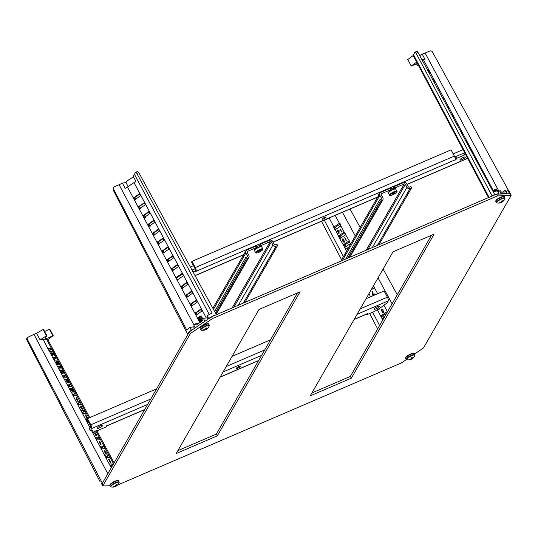 <?xml version="1.0" encoding="UTF-8"?>
<svg xmlns="http://www.w3.org/2000/svg" width="538" height="538" viewBox="0 0 538 538"><rect width="100%" height="100%" fill="white"/><g stroke="black" fill="none" stroke-linecap="round" stroke-linejoin="round"><path stroke-width="0.81" d="M117.553 485.074L401.435 362.915L406.432 359.525M414.455 354.078L423.48 347.951L511.1 195.523L497.415 195.933L212.436 318.57L190.385 333.533L102.765 485.962L110.108 485.74M310.204 395.874L351.301 378.187L434.112 234.131L393.016 251.811L310.204 395.874M300.103 291.798L217.298 435.854L176.202 453.541L259.013 309.478L300.103 291.798M511.1 195.523L510.152 193.747L496.466 194.164L211.488 316.801L189.437 331.764L101.823 484.193L102.765 485.962M431.496 235.254L350.352 376.418L311.872 392.975M177.87 450.642L216.35 434.085L297.494 292.921M497.415 195.933L496.466 194.164M212.436 318.57L211.488 316.801M190.385 333.533L189.437 331.764M350.352 376.418L351.301 378.187M216.35 434.085L217.298 435.854M260.177 250.426L258.327 251.448M260.331 250.795L260.836 250.849L259.834 251.246L259.619 250.836M259.081 251.132L259.296 251.535L259.834 251.246M259.296 251.535L258.946 251.206M258.401 251.421L258.24 252.208L259.168 251.629M339.095 230.311L339.041 233.768L337.756 231.589L337.447 231.804L337.232 230.6L337.817 231.179L339.095 230.311L338.906 233.741M337.81 231.683L337.447 231.804M337.434 230.466L337.945 231.091M338.671 235.859A0.518 0.457 -91.7 0 0 338.597 235.92L338.523 236.565L339.989 238.569A0.518 0.457 -91.7 0 0 340.09 238.516L345.551 234.81A0.518 0.457 -91.7 0 0 345.638 234.736L344.757 232.335L344.212 232.107A0.518 0.457 -91.7 0 0 344.125 232.154L338.671 235.859L340.245 236.047L340.991 237.904M340.816 225.947A0.518 0.457 -91.7 0 0 340.85 225.92L340.029 223.465L339.417 223.277A0.518 0.457 -91.7 0 0 339.397 223.29L333.937 226.996A0.518 0.457 -91.7 0 0 333.916 227.009L333.789 227.702L334.737 229.47L335.322 229.672A0.518 0.457 -91.7 0 0 335.356 229.652L340.816 225.947M339.989 228.731L341.475 231.515L342.047 231.192L341.415 231.925L339.989 228.731L341.603 231.427M372.511 291.166L372.969 294.743L374.246 293.876L374.569 294.151L372.767 295.248L372.511 291.166L372.908 291.125L373.13 294.629M387.333 312.08A0.518 0.457 -91.7 0 0 386.721 311.926L381.267 315.631A0.518 0.457 -91.7 0 0 381.112 316.337L382.061 318.113A0.518 0.457 -91.7 0 0 382.686 318.288L384.455 317.09M377.952 309.424L383.412 305.725M371.112 289.915L373.944 287.998A0.518 0.457 -91.7 0 0 374.098 287.285L373.385 285.96M382.041 311.515L382.531 311.334L381.16 310.91L381.523 309.209L382.774 309.491L381.65 309.491L381.368 310.782L382.431 311.031L383.076 310.439L383.628 312.181L382.37 312.908L383.15 312.006L382.841 311.031L381.967 311.502M381.906 309.061L381.523 309.209M381.65 309.182L382.955 309.491L381.812 309.511L381.536 310.769L382.558 311.004M340.278 223.949L335.517 227.184L336.257 229.04M345.013 232.813L340.245 236.047M349.747 241.676L344.979 244.911L345.719 246.774M386.688 313.21L382.841 315.819L383.587 317.682M347.804 248.092L346.533 248.832L348.355 247.285L348.147 248.421M350.278 243.674A0.518 0.457 -91.7 0 0 350.413 243.539L349.014 240.95A0.518 0.457 -91.7 0 0 348.859 241.017L343.405 244.723A0.518 0.457 -91.7 0 0 343.284 244.837L344.65 247.446A0.518 0.457 -91.7 0 0 344.824 247.379L350.278 243.674M343.379 239.134L342.834 239.275L342.491 240.405L343.681 240.486L343.419 241.791L344.226 241.905M344.629 240.916L344.246 242.201L343.049 241.945L343.049 241.071L342.134 240.587L342.531 238.98L343.883 239.249L342.672 239.255L342.323 240.419L343.526 240.526L343.251 241.811L344.098 241.932L344.791 240.876L344.401 242.221L343.177 241.952M343.15 241.098L342.713 241.037L343.15 241.098M342.975 238.805L342.531 238.98M342.666 238.953L343.681 239.39M344.724 237.601L346.21 240.385L346.788 240.062L346.156 240.795L344.724 237.601L346.344 240.298M321.502 221.279L341.603 259.8M369.66 313.54L377.669 328.893M349.996 209.02L360.184 227.48M383.11 269.047L397.293 294.757M335.793 229.356L334.737 229.47L335.322 229.672L338.597 235.92M340.029 223.465L339.417 223.277L335.147 215.408M340.85 225.92L344.212 232.107L344.757 232.335M345.638 234.736L349.492 241.199M343.284 244.837L339.471 238.334L340.527 238.22M327.312 218.784L325.947 219.975L324.925 219.807M382.921 310.5L383.628 312.181M383.453 312.174L382.37 312.908M382.706 309.659L381.812 309.511M374.394 294.145L372.767 295.248M348.173 247.346L347.898 248.852M347.555 249.45L347.83 247.951L346.533 248.832M346.62 240.109L346.795 240.486M346.627 240.479L346.156 240.795M344.098 241.932L343.419 241.791M343.042 240.748L343.681 240.486M343.049 241.071L342.578 241.017M341.879 231.239L342.06 231.616M341.886 231.602L341.415 231.925M338.832 230.863L337.965 231.454L338.732 232.9L338.832 230.863M338.826 230.99L338.14 231.454L338.752 232.598M46.45 335.806L46.9 335.793L43.423 329.276L36.537 333.345L40.074 339.895L46.45 335.806L42.973 329.29M46.9 335.793L45.031 338.2L45.844 338.469C47.62 338.281 49.926 337.333 52.771 335.611L49.294 329.101L49.745 329.088L53.222 335.598L47.821 339.66M53.054 355.948L51.298 353.674L51.749 353.533L51.366 352.814L51.877 353.527L52.67 353.506L53.054 355.948L51.554 353.54M51.453 353.594L51.366 352.814M54.634 360.151L54.251 359.424L56.705 357.837L56.234 357.4L52.805 357.508L52.838 357.952L49.509 351.294L52.946 351.193L51.971 348.974L51.513 348.537L48.104 348.637L49.509 351.294M54.661 355.995L52.69 352.901L53.08 352.767L54.815 355.537L54.661 355.995M72.341 391.449L70.686 389.989L70.303 388.369L70.646 388.207L72.058 389.801L72.368 391.422L70.935 389.835L70.404 388.342M71.783 392.955L73.202 395.612L76.631 395.497L75.165 392.854L71.688 393.029M71.857 386.647L70.646 384.085L66.988 384.112L68.239 386.634L71.857 386.647M73.612 391.482L71.641 388.389L72.025 388.248L73.767 391.025L73.612 391.482M76.504 399.519L76.241 397.064L76.618 398.49L77.788 399.33L77.539 400.46L76.504 399.519L76.241 397.064M76.51 401.819L77.936 404.475L81.366 404.361L79.9 401.718L76.416 401.893M82.321 408.517L82.253 409.331L81.339 408.537L80.249 406.419L80.767 405.934L82.543 408.362L82.475 409.149L81.588 408.382L80.713 406.91L80.767 405.934M87.418 418.107L86.376 418.14L85.569 414.933L85.993 414.912L86.692 417.676L87.486 417.656L87.418 418.107M90.135 425.081L89.806 424.469M105.778 453.366L106.262 452.74L105.952 453.682L104.164 451.443L104.459 450.286L105.468 451.14L104.379 450.743L105.549 452.189L105.179 452.888M106.026 452.875L105.952 453.682L106.302 453.46L105.024 452.895M110.478 462.236L110.868 461.369L110.64 462.559L109.631 461.651L109.362 459.687L108.575 459.708L108.663 459.257L109.772 459.223L109.994 461.463L110.808 462.081M113.404 464.038L109.584 463.884L110.586 466.09L111.991 466.5M106.329 457.663L109.765 457.549L109.725 457.105L108.299 454.899L104.91 455L106.329 457.663M101.595 448.8L105.031 448.685L104.991 448.241L103.565 446.036L100.176 446.136L101.595 448.8M96.867 439.936L100.297 439.822L100.256 439.378L98.831 437.172L95.448 437.273L96.867 439.936M92.132 431.066L95.522 430.965M87.156 419.512L85.919 419.566L86.921 421.772L88.582 422.169M82.664 413.339L86.053 413.238L86.06 412.787L84.634 410.581L81.245 410.682L82.664 413.339M100.828 444.825L99.315 442.364L99.765 442.223L99.389 441.51L99.893 442.223L100.687 442.196L101.07 444.644L99.57 442.229M99.469 442.283L99.389 441.51M95.952 433.359L95.145 432.814L95.139 433.641L96.215 434.179L96.847 435.672L95.939 435.881L95.771 435.558L96.605 435.403L96.235 434.529L95.831 434.791L94.755 433.789L94.883 432.579L95.952 433.359L95.596 433.547L95.031 432.855M96.289 435.417L95.999 434.724M49.9 351.28L48.783 350.366M54.251 359.424L53.524 359.229M59.368 369.014L58.259 368.093M64.103 377.878L62.993 376.956M68.83 386.741L67.727 385.827M73.565 395.605L72.462 394.69M78.299 404.468L77.19 403.554M83.034 413.332L81.924 412.417M87.768 422.195L86.658 421.281M97.23 439.923L96.127 439.008M101.964 448.786L100.855 447.872M106.699 457.65L105.589 456.735M111.427 466.513L110.324 465.599M40.074 339.895L43.127 339.243L46.463 339.142L47.774 339.579L89.765 417.609M49.288 350.352L51.5 348.537L46.463 339.142M67.573 382.646L65.602 379.559L65.986 379.418L67.727 382.195L67.573 382.646M68.871 382.612L66.9 379.519L67.29 379.377L69.025 382.155L68.871 382.612M67.122 377.784L65.851 375.181L62.226 375.289L63.565 377.817L67.122 377.784M62.455 373.547L62.852 372.679L62.616 373.863L61.614 372.955L61.345 370.991L60.559 371.018L60.646 370.561L61.756 370.527L61.978 372.773L62.791 373.392M64.136 373.735L62.166 370.648L62.549 370.507L64.291 373.285L64.136 373.735M62.388 368.92L61.07 366.284L57.512 366.391L58.891 368.987L62.388 368.92M57.761 364.677L58.238 364.044L57.929 364.993L56.14 362.746L56.436 361.597L57.452 362.444L56.362 362.047L57.532 363.493L57.156 364.199M58.01 364.179L57.929 364.993L58.279 364.764L57.008 364.199M59.402 364.865L57.431 361.771L57.815 361.637L59.557 364.414L59.402 364.865M52.838 357.952L54.271 360.157L57.707 360.043L56.705 357.837M107.815 473.756L33.948 334.333L27.357 337.548L26.9 340.103L100.061 481.665A8.204 1.883 151.9 0 1 100.075 481.127M26.9 340.103A2.065 1.89 -150.1 0 1 26.907 338.328L27.357 337.548M27.351 339.323L102.059 482.647L102.926 482.263M101.44 483.756L102.059 482.647M33.948 334.333L36.537 333.345M44.56 331.408A6.348 1.459 151.9 0 0 49.294 329.101M101.46 483.743L102.489 484.698M43.127 339.243L48.104 349.095M56.288 357.407L52.919 350.749L52.199 351.213M52.771 335.611L53.222 335.598M110.72 462.102L110.741 461.375M110.781 462.512L109.88 461.49L109.617 459.506L108.575 459.708M106.026 453.231L106.134 452.74L106.026 453.231L105.401 452.734L105.549 452.189L105.401 452.734M105.468 451.14L104.601 450.562L104.52 451.254M105.273 452.734L104.164 451.443M104.406 451.281L104.459 450.286M100.579 442.478L100.041 442.492L100.814 443.937L100.579 442.478L100.135 442.666M100.424 443.211L100.337 442.66M96.847 435.672L95.939 435.881M96.235 434.529L94.755 433.789M95.004 433.635L95.011 432.545M87.627 417.925L86.376 418.14M86.618 417.959L85.824 414.805M82.334 408.873L81.776 407.838L81.722 408.389L82.334 408.873L82.415 408.362L81.776 407.838L81.722 408.389M81.628 407.562L81.695 406.842L80.908 406.203L80.835 406.903L81.729 407.535M81.379 407.696L80.908 406.203L80.835 406.903M82.092 409.008L82.166 408.517M77.674 400.413L76.752 399.357M77.62 400.003L77.674 399.351L76.921 398.725L76.887 399.378L77.62 400.003L77.674 399.351L76.921 398.725L76.887 399.378M77.378 400.137L77.425 399.512M73.827 391.301L73.296 391.489M73.531 391.308L71.897 388.254M72.213 391.153L71.931 389.801L70.787 388.483L71.063 389.828L72.287 391.133M71.971 391.287L71.688 389.963L70.787 388.483L70.707 389.041M69.086 382.431L68.561 382.619M68.797 382.437L67.163 379.384M67.781 382.464L67.257 382.659M67.492 382.478L65.858 379.418M64.352 373.554L63.82 373.749M64.056 373.567L62.428 370.507M62.704 373.412L62.724 372.686M62.764 373.816L61.863 372.8L61.594 370.81L60.559 371.018M59.61 364.683L59.086 364.878M59.321 364.697L57.687 361.637M58.003 364.542L58.111 364.051L58.003 364.542L57.378 364.038L57.532 363.493L57.378 364.038M57.452 362.444L56.584 361.866L56.503 362.558M57.25 364.044L56.14 362.746M56.389 362.592L56.436 361.597M54.876 355.813L54.351 356.008M54.587 355.82L52.953 352.767M52.563 353.782L52.018 353.796L52.791 355.241L52.563 353.782L52.112 353.97M52.401 354.515L52.314 353.964M418.503 65.535L417.549 65.858L416.432 63.766M417.549 65.858L418.342 65.226M427.818 70.579L429.109 70.754L430.077 72.731L429.001 72.771M432.599 79.436L433.836 79.617L434.812 81.594L433.783 81.635M437.381 88.299L438.571 88.481L439.546 90.458L438.564 90.492M442.162 97.163L443.305 97.344L444.28 99.322L443.346 99.355M446.944 106.026L448.04 106.208L449.008 108.185L448.127 108.219M451.725 114.89L452.774 115.071L453.742 117.049L452.909 117.082M456.506 123.753L457.502 123.935L458.477 125.912L457.69 125.946M461.288 132.61L462.236 132.799L463.211 134.776L462.472 134.809M466.069 141.474L466.971 141.662L467.919 143.438L467.253 143.666M470.851 150.337L471.88 150.855M475.632 159.201L476.433 159.389L477.381 161.165L476.816 161.393M480.414 168.064L481.167 168.253L482.115 170.028L481.597 170.257M485.195 176.921L485.901 177.116L486.85 178.892L486.379 179.12M489.977 185.785L490.636 185.98L491.577 187.755L491.16 187.977M472.095 150.848L423.406 59.664L421.953 59.711M416.688 51.433A2.065 0.693 66.7 0 1 416.815 51.312A2.065 0.693 66.7 0 1 418.039 52.455L494.745 194.642L498.76 193.566L498.154 194.11M419.741 55.609L422.169 54.076A8.258 1.896 151.9 0 0 425.134 53.027L429.741 51.043A2.065 1.89 29.9 0 1 432.465 52.025L508.598 190.654M508.027 190.613L510.501 194.164L509.069 190.943A8.204 1.883 151.9 0 0 508.027 190.613L509.331 193.25L508.437 193.801M418.039 52.455L416.116 53.289L492.062 195.771L494.752 194.635M416.116 53.289L414.771 52.26L416.815 51.312M417.414 63.471L411.227 66.046L407.75 59.536L413.211 55.515L414.771 52.26M491.826 196.162L492.062 195.771M506.379 193.862L507.139 193.31L501.107 193.498L500.205 194.05M494.214 191.676L496.897 188.979L494.563 190.277L493.359 191.999A8.204 1.883 151.9 0 1 497.3 190.936L498.914 193.559M507.139 193.31L505.659 190.681L504.691 190.714L505.424 192.026L501.362 192.147L500.636 190.835L499.668 190.862L501.107 193.498M499.668 190.862L497.993 191.918M507.892 190.613L506.218 191.669M502.573 192.113L504.691 190.714M411.227 66.046L416.694 62.105L413.211 55.515M416.694 62.105L488.484 197.601M423.406 59.664A8.258 1.896 151.9 0 0 425.013 59.395L422.169 54.076M133.572 177.002A7.895 1.816 151.9 0 0 129.275 179.443A7.895 1.816 151.9 0 0 126.006 182.564L122.388 183.081A8.258 1.896 151.9 0 1 119.086 184.722L114.48 186.706A2.065 1.89 29.9 0 0 113.626 189.228L186.821 330.204A8.204 1.883 151.9 0 1 189.921 327.501L191.313 330.164L188.186 332.867M128.138 186.558L126.006 182.564M194.554 326.519A1.601 0.37 -28.1 0 1 193.566 326.862L190.136 327.353L191.313 330.164M138.468 206.72L144.298 202.765L145.173 204.877L139.712 208.576L138.468 206.72L139.712 206.814L139.799 206.168A0.518 0.457 88.3 0 1 139.873 206.108L144.433 203.014M157.399 242.174L163.001 238.105L164.103 240.331L158.643 244.037L157.399 242.174L158.582 241.945A0.518 0.457 88.3 0 1 158.804 241.562L163.364 238.469M162.133 251.038L167.735 246.969L168.838 249.195L163.377 252.9L162.133 251.038L163.323 250.977A0.518 0.457 88.3 0 1 163.532 250.426L168.091 247.332M197.204 314.474L196.511 313.183A0.518 0.457 88.3 0 1 196.666 312.477L201.225 309.377M192.469 305.611L191.777 304.32A0.518 0.457 88.3 0 1 191.931 303.614L196.491 300.513M187.735 296.747L187.049 295.456A0.518 0.457 88.3 0 1 187.197 294.75L191.757 291.65M183.001 287.884L182.315 286.593A0.518 0.457 88.3 0 1 182.469 285.88L187.029 282.786M177.52 277.359A0.518 0.457 88.3 0 1 177.735 277.016L182.295 273.923M173.539 270.157L172.846 268.865A0.518 0.457 88.3 0 1 173.001 268.153L177.56 265.059M168.804 261.293L168.112 260.002A0.518 0.457 88.3 0 1 168.266 259.289L172.826 256.196M140.512 195.677L134.984 199.712L133.74 197.856L139.335 193.788L140.512 195.677M149.974 213.404L144.446 217.439L143.202 215.583L148.804 211.515L149.974 213.404M154.709 222.268L149.181 226.303L147.937 224.447L153.538 220.378L154.709 222.268M159.443 231.132L153.915 235.173L152.671 233.31L158.266 229.242L159.443 231.132M173.639 257.722L168.112 261.764L166.867 259.901L172.469 255.832L173.639 257.722M178.374 266.586L172.846 270.627L171.602 268.765L177.197 264.696L178.374 266.586M176.545 278.025L176.403 277.299L181.864 273.593L182.369 274.071M187.843 284.313L182.308 288.355L181.064 286.498L186.666 282.423L187.843 284.313M192.57 293.176L187.042 297.218L185.798 295.362L191.4 291.287L192.57 293.176M197.305 302.04L191.777 306.082L190.533 304.226L196.128 300.15L197.305 302.04M202.039 310.903L196.511 314.945L195.267 313.089L200.862 309.02L202.039 310.903M206.276 317.945L133.996 182.584L127.472 187.016L197.728 318.597M135.926 199.726L134.977 197.95L135.119 197.258A0.518 0.457 88.3 0 1 135.139 197.244L139.698 194.151M152.671 233.31L153.915 233.405L153.875 232.974A0.518 0.457 88.3 0 1 154.07 232.698L158.629 229.605M147.937 224.447L149.181 224.541L149.174 224.023A0.518 0.457 88.3 0 1 149.335 223.835L153.895 220.741M143.202 215.583L144.446 215.677L144.48 215.092A0.518 0.457 88.3 0 1 144.601 214.971L149.161 211.878M136.867 173.451A2.065 0.693 -113.3 0 0 135.643 172.308L137.56 171.481L138.791 172.624L136.867 173.451L212.147 313.015A8.204 1.883 151.9 0 0 207.204 315.772L208.347 318.604L208.757 318.651M135.643 172.308A2.065 0.693 -113.3 0 0 135.515 172.429L134.433 174.305L209.282 314.481M207.204 315.772L208.603 318.429L213.573 315.638L216.02 314.851M138.791 172.624L216.249 314.461M113.626 189.228L113.175 190.015L187.527 333.95L188.166 332.874M113.175 190.015L113.632 187.453M188.401 333.567L187.527 333.95M133.996 182.584A8.258 1.896 151.9 0 0 135.818 181.212L132.98 175.892A8.258 1.896 151.9 0 0 134.433 174.305M205.449 320.897L195.502 327.649M192.194 329.888L191.568 329.989M207.803 317.528A1.601 0.37 -28.1 0 1 206.821 317.871L203.391 318.361L201.831 319.417L202.53 320.749L195.993 325.187L195.294 323.856L193.741 324.912L195.099 327.595M203.391 318.361L204.823 320.998M195.294 323.856L198.273 323.641M139.712 206.814L140.66 208.589M144.446 215.677L145.394 217.453M149.181 224.541L150.129 226.316M153.915 233.405L154.863 235.18M158.649 242.268L159.598 244.044M163.384 251.138L164.325 252.907M127.472 187.016A8.258 1.896 151.9 0 1 125.226 188.401L122.388 183.081M209.168 326.048A4.681 1.076 151.9 0 0 209.235 325.907A4.681 1.076 151.9 0 0 206.067 326.142A4.681 1.076 151.9 0 0 201.064 329.532A4.681 1.076 151.9 0 0 201.266 330.171L200.661 329.747A4.855 1.116 -28.1 0 1 200.748 329.269A4.855 1.116 -28.1 0 1 205.173 326.095A4.855 1.116 -28.1 0 1 209.221 325.174L208.663 324.132A4.855 1.116 151.9 0 0 204.615 325.046A4.855 1.116 151.9 0 0 200.183 328.22A4.855 1.116 151.9 0 0 200.102 328.698L200.183 327.77C200.452 327.037 202.12 325.9 205.18 324.36C207.634 323.486 208.791 323.412 208.663 324.132M205.18 329.855A6.745 6.274 41.2 0 0 205.267 329.821A6.745 6.274 41.2 0 0 205.65 329.633A6.954 2.757 -112.2 0 0 206 329.518A6.954 2.757 -112.2 0 0 206.236 329.357L205.792 328.53M205.099 329.451L205.267 329.767A6.954 1.896 65.7 0 1 205.018 329.949A6.981 6.981 0 0 1 201.266 330.171M206.222 328.133L206.565 328.779A6.954 1.896 -114.3 0 0 206.626 327.945A6.745 5.999 -159.2 0 1 206.236 328.133A6.745 5.999 -159.2 0 1 205.832 328.288A6.954 2.757 67.8 0 1 205.59 329.195A6.913 5.905 -95.4 0 1 205.348 329.377A6.954 6.496 -156.3 0 1 203.761 329.693A6.745 2.118 71.8 0 1 203.579 330.016A6.954 6.18 34.7 0 0 205.086 329.781M200.869 316.331L200.876 316.337A1.654 0.377 151.9 0 0 200.869 316.331A1.654 0.377 151.9 0 0 199.49 316.64A1.654 0.377 151.9 0 0 197.984 317.723A1.654 0.377 151.9 0 0 197.957 317.884L198.105 318.166M198.704 319.29L197.957 319.35L197.782 318.53L201.548 316.129L198.515 318.711L198.724 319.316M202.113 318.657L201.676 318.052C201.252 317.918 200.405 318.516 199.127 319.861L199.336 320.466M202.295 319.209C201.871 319.068 201.017 319.666 199.739 321.011L199.954 321.623M202.907 320.359C202.483 320.218 201.636 320.823 200.358 322.168L200.344 322.228M199.026 317.407L200.728 316.391M199.645 318.557L202.16 317.279L201.609 318.113M199.517 320.587L202.08 318.671M200.876 320.863L202.154 320.029M206 329.518A6.981 6.981 0 0 0 209.235 325.907L209.221 325.174M206.565 328.779A6.913 2.408 56.9 0 0 206.706 328.792A6.954 6.18 -145.3 0 0 207.91 327.911A6.745 2.387 -118.5 0 1 207.722 328.227A6.954 6.496 23.7 0 1 206.478 329.189A6.913 5.905 84.6 0 1 206.236 329.357M199.578 322.753L199.625 321.986L202.18 320.07M199.934 321.589L199.188 321.657L199.013 320.83L200.856 319.316L203.008 318.624M199.322 320.44L198.569 320.5L198.394 319.68L201.811 317.38M205.482 329.283L205.65 329.633M205.973 328.234L206.478 329.189M119.046 482.842A4.681 1.076 151.9 0 0 119.113 482.7L119.113 482.7A4.681 1.076 151.9 0 0 115.939 482.936A4.681 1.076 151.9 0 0 110.942 486.325A4.681 1.076 151.9 0 0 111.137 486.957L111.137 486.957A6.981 6.981 0 0 0 114.89 486.742A6.954 1.896 65.7 0 0 115.132 486.567A6.913 2.408 -123.1 0 1 114.991 486.567L114.843 486.278M116.087 484.933L116.437 485.585A6.954 1.896 -114.3 0 0 116.497 484.738A6.745 5.999 -159.2 0 1 116.107 484.926A6.745 5.999 -159.2 0 1 115.71 485.081A6.954 2.757 67.8 0 1 115.462 485.989A6.913 5.905 -95.4 0 1 115.219 486.17A6.954 6.496 -156.3 0 1 113.639 486.486A6.745 2.118 71.8 0 1 113.451 486.809A6.954 6.18 34.7 0 0 114.991 486.567M116.437 485.585A6.913 3.235 54.7 0 0 116.612 485.565A6.954 6.18 -145.3 0 0 117.782 484.704A6.745 2.387 -118.5 0 1 117.6 485.02A6.954 6.496 23.7 0 1 116.356 485.982A6.913 5.905 84.6 0 1 116.107 486.15L115.67 485.323M115.051 486.648A6.745 6.274 41.2 0 0 115.139 486.614A6.745 6.274 41.2 0 0 115.529 486.426A6.954 2.757 -112.2 0 0 115.872 486.312A6.954 2.757 -112.2 0 0 116.107 486.15M115.354 486.076L115.529 486.426M115.845 485.027L116.356 485.982M414.744 355.591A4.681 1.076 151.9 0 0 414.811 355.457L414.811 355.457A4.681 1.076 151.9 0 0 411.644 355.685A4.681 1.076 151.9 0 0 406.641 359.081A4.681 1.076 151.9 0 0 406.836 359.714L406.836 359.714A6.981 6.981 0 0 0 410.588 359.492A6.954 1.896 65.7 0 0 410.83 359.323A6.913 2.408 -123.1 0 1 410.696 359.317L410.541 359.028M411.785 357.683L412.135 358.335A6.954 1.896 -114.3 0 0 412.195 357.494A6.745 5.999 -159.2 0 1 411.812 357.676A6.745 5.999 -159.2 0 1 411.409 357.831A6.954 2.757 67.8 0 1 411.166 358.745A6.913 5.905 -95.4 0 1 410.924 358.92A6.954 6.496 -156.3 0 1 409.337 359.236A6.745 2.118 71.8 0 1 409.156 359.559A6.954 6.18 34.7 0 0 410.696 359.317M412.135 358.335A6.913 3.235 54.7 0 0 412.31 358.315A6.954 6.18 -145.3 0 0 413.48 357.454A6.745 2.387 -118.5 0 1 413.298 357.777A6.954 6.496 23.7 0 1 412.054 358.732A6.913 5.905 84.6 0 1 411.805 358.9L411.368 358.073M410.75 359.397A6.745 6.274 41.2 0 0 410.837 359.364A6.745 6.274 41.2 0 0 411.227 359.182A6.954 2.757 -112.2 0 0 411.57 359.068A6.954 2.757 -112.2 0 0 411.805 358.9M411.052 358.826L411.227 359.182M411.543 357.783L412.054 358.732M504.873 198.798A4.681 1.076 151.9 0 0 504.94 198.663A4.681 1.076 151.9 0 0 501.766 198.892A4.681 1.076 151.9 0 0 496.769 202.288A4.681 1.076 151.9 0 0 496.964 202.92L496.366 202.496A4.855 1.116 -28.1 0 1 496.446 202.019A4.855 1.116 -28.1 0 1 500.878 198.845A4.855 1.116 -28.1 0 1 504.926 197.93L504.362 196.881A4.855 1.116 151.9 0 0 500.32 197.796A4.855 1.116 151.9 0 0 495.888 200.97A4.855 1.116 151.9 0 0 495.807 201.447L495.888 200.519C496.15 199.786 497.818 198.65 500.885 197.11C503.333 196.236 504.496 196.162 504.362 196.881M500.878 202.604A6.745 6.274 41.2 0 0 500.965 202.57A6.745 6.274 41.2 0 0 501.355 202.389A6.954 2.757 -112.2 0 0 501.698 202.275A6.954 2.757 -112.2 0 0 501.934 202.106L501.497 201.286M500.797 202.201L500.965 202.517A6.954 1.896 65.7 0 1 500.717 202.698A6.981 6.981 0 0 1 496.964 202.92M501.927 200.889L502.27 201.528A6.954 1.896 -114.3 0 0 502.324 200.701A6.745 5.999 -159.2 0 1 501.934 200.882A6.745 5.999 -159.2 0 1 501.537 201.037A6.954 2.757 67.8 0 1 501.295 201.952A6.913 5.905 -95.4 0 1 501.053 202.127A6.954 6.496 -156.3 0 1 499.466 202.443A6.745 2.118 71.8 0 1 499.277 202.765A6.954 6.18 34.7 0 0 500.791 202.53M496.574 189.094A1.654 0.377 151.9 0 0 496.574 189.08A1.654 0.377 151.9 0 0 495.195 189.389A1.654 0.377 151.9 0 0 493.682 190.472A1.654 0.377 151.9 0 0 493.655 190.634L493.81 190.916M494.731 190.156L496.433 189.141M497.509 190.129L495.357 191.299L497.865 190.028L497.307 190.869M497.381 190.808L496.675 190.997M501.698 202.275A6.981 6.981 0 0 0 504.94 198.663L504.926 197.93M502.27 201.528A6.913 2.408 56.9 0 0 502.411 201.542A6.954 6.18 -145.3 0 0 503.608 200.661A6.745 2.387 -118.5 0 1 503.427 200.983A6.954 6.496 23.7 0 1 502.183 201.938A6.913 5.905 84.6 0 1 501.934 202.106M497.724 191.447L498.477 191.185L498.39 191.669M501.181 202.032L501.355 202.389M501.672 200.99L502.183 201.938M374.206 308.846A3.1 0.713 151.9 0 0 374.152 309.148A3.1 0.713 151.9 0 0 376.735 308.563A3.1 0.713 151.9 0 0 379.566 306.539A3.1 0.713 151.9 0 0 379.62 306.23A3.1 0.713 151.9 0 0 377.03 306.815A3.1 0.713 151.9 0 0 374.206 308.846M97.264 428.019A3.1 0.713 151.9 0 0 97.21 428.322A3.1 0.713 151.9 0 0 99.792 427.737A3.1 0.713 151.9 0 0 102.623 425.713A3.1 0.713 151.9 0 0 102.677 425.403A3.1 0.713 151.9 0 0 100.095 425.995A3.1 0.713 151.9 0 0 97.264 428.019M236.538 368.086A2.165 0.498 151.9 0 0 236.505 368.301A2.165 0.498 151.9 0 0 238.307 367.891A2.165 0.498 151.9 0 0 240.291 366.472A2.165 0.498 151.9 0 0 240.325 366.257A2.165 0.498 151.9 0 0 238.516 366.667A2.165 0.498 151.9 0 0 236.538 368.086M384.031 305.456L383.412 305.476L386.923 303.096L388.174 300.917A3.1 1.036 -113.3 0 0 387.38 297.164L384.071 290.957L366.062 298.711M270.54 339.814L232.053 356.378M156.632 388.833L87.472 418.591L87.055 419.317L90.371 425.524A1.036 0.343 66.7 0 1 90.633 426.775L89.382 428.954L90.323 430.73L92.502 430.662L91.816 431.133M147.681 404.408L91.581 428.551A3.1 1.036 66.7 0 0 90.787 424.798L87.472 418.591M93.256 432.666L96.376 430.548L97.855 430.501L105.892 427.044L106.732 425.585L107.62 425.202L107.412 425.565A3.1 1.036 66.7 0 1 107.217 425.753A3.1 1.036 66.7 0 1 106.692 425.652M354.098 319.511L366.291 314.266A3.1 1.036 -113.3 0 0 366.486 314.078L367.589 313.331L366.755 314.791L374.791 311.327L377.178 309.713L379.108 309.653M91.581 428.551L90.323 430.73M366.425 314.172L366.755 314.791M465.303 157.385A3.1 0.713 151.9 0 0 465.35 157.076A3.1 0.713 151.9 0 0 462.767 157.661A3.1 0.713 151.9 0 0 459.943 159.692A3.1 0.713 151.9 0 0 459.889 159.994A3.1 0.713 151.9 0 0 462.472 159.409A3.1 0.713 151.9 0 0 465.303 157.385M379.566 193.761A2.165 0.498 151.9 0 0 378.106 194.904A2.165 0.498 151.9 0 0 378.073 195.119A2.165 0.498 151.9 0 0 378.772 195.133M259.027 246.142A2.165 0.498 151.9 0 0 259.06 245.933A2.165 0.498 151.9 0 0 256.565 246.713M393.029 188.475A2.165 0.498 151.9 0 0 393.063 188.273A2.165 0.498 151.9 0 0 390.568 189.046M326.028 217.318A2.165 0.498 151.9 0 0 326.062 217.103A2.165 0.498 151.9 0 0 324.253 217.513A2.165 0.498 151.9 0 0 322.275 218.932A2.165 0.498 151.9 0 0 322.235 219.148A2.165 0.498 151.9 0 0 324.044 218.737A2.165 0.498 151.9 0 0 326.028 217.318M190.331 267.003L193.458 265.658M453.184 153.888L463.063 149.631M465.841 154.863L464.711 154.897L456.668 158.36L455.834 159.813L454.94 160.196L455.148 159.833A3.1 1.036 -113.3 0 0 454.354 156.081L451.046 149.88L191.972 261.367L195.287 267.568A3.1 1.036 66.7 0 1 196.074 271.32L194.971 272.067L195.812 270.614L192.974 271.838M195.166 269.41A1.036 0.343 66.7 0 0 194.864 268.301L191.555 262.093L191.972 261.367M183.451 275.752L177.217 279.982L176.269 278.207L182.503 273.976L183.451 275.752M472.102 152.651L473.178 152.617L472.377 153.169M464.899 153.088L463.763 153.128L455.726 156.585L455.047 157.762M471.14 150.882L472.23 150.848L473.178 152.617M195.812 270.614L194.864 268.839L192.005 270.069M195.543 271.078L195.866 271.683M455.256 158.723L455.834 159.813M455.726 156.585L456.668 158.36M463.763 153.128L464.711 154.897M244.898 302.423L277.615 245.503L276.902 244.171L275.382 244.824A0.827 0.753 29.9 0 1 274.293 244.427L272.685 241.407A2.374 2.172 -150.1 0 0 269.538 240.257L260.204 244.272L259.155 246.095A2.32 0.531 -28.1 0 1 259.067 246.216M256.418 248.159L256.895 247.332L247.561 251.347L247.13 252.087M260.204 244.272L260.917 245.604L270.251 241.582A0.827 0.753 -150.1 0 1 271.34 241.986L272.954 244.998A2.374 2.172 29.9 0 0 276.095 246.155L277.615 245.503M260.917 245.604L260.453 246.411M214.649 311.536L245.637 257.628L247.157 256.976A0.827 0.753 29.9 0 0 247.493 255.954L245.879 252.941A2.374 2.172 -150.1 0 1 246.848 250.022L256.182 246.001L256.895 247.332M215.368 312.847L246.343 258.96L247.863 258.301A2.374 2.172 29.9 0 0 248.832 255.382L247.224 252.369A0.827 0.753 -150.1 0 1 247.561 251.347M245.637 257.628L246.343 258.96M366.122 250.257L404.253 183.922L394.919 187.937L394.455 188.744M390.42 190.492L390.897 189.665L381.563 193.687L381.139 194.42M390.897 189.665L390.185 188.34L380.85 192.355A2.374 2.172 -150.1 0 0 379.882 193.209L340.836 261.138M378.9 244.756L411.617 187.836L410.904 186.504L409.391 187.157A0.827 0.753 29.9 0 1 408.295 186.76L406.688 183.747A2.374 2.172 -150.1 0 0 403.54 182.59L394.206 186.605L393.164 188.428A2.32 0.531 -28.1 0 1 393.07 188.556M394.206 186.605L394.919 187.937M345.672 259.054L379.64 199.961L380.353 201.293L347.629 258.213M380.353 201.293L381.866 200.64A2.374 2.172 29.9 0 0 382.834 197.715L381.227 194.702A0.827 0.753 -150.1 0 1 381.563 193.687M379.64 199.961L381.16 199.309A0.827 0.753 29.9 0 0 381.496 198.293L379.882 195.281A2.374 2.172 -150.1 0 1 379.882 193.209M411.617 187.836L410.097 188.488A2.374 2.172 29.9 0 1 406.957 187.332L405.343 184.319A0.827 0.753 -150.1 0 0 404.253 183.922M394.334 192.94L393.265 193.088L392.444 193.969M393.782 193.122L394.293 193.196M393.971 193.485L393.729 193.142M392.935 193.438L393.581 194.003L393.944 193.546M393.204 193.942L392.908 193.525M392.579 193.862L393.13 193.942M393.13 193.162L393.581 194.003M393.46 193.122L393.85 193.855M254.736 250.029A3.584 0.82 -28.1 0 1 256.115 248.374A3.584 0.82 -28.1 0 1 259.706 246.612M260.224 246.834A4.102 0.941 151.9 0 0 256.222 248.785A4.102 0.941 151.9 0 0 254.494 250.695C253.546 250.056 255.315 248.677 259.8 246.559C261.293 246.323 261.939 246.411 261.73 246.834A4.102 0.941 151.9 0 0 260.224 246.834M262.705 248.926C263.62 249.45 261.898 250.769 257.541 252.88C256.155 253.116 255.537 253.048 255.691 252.672A3.974 0.915 -28.1 0 1 257.372 250.822A3.974 0.915 -28.1 0 1 261.246 248.933A3.974 0.915 -28.1 0 1 262.705 248.926L261.73 246.834M261.206 249.592A3.463 0.794 151.9 0 0 256.915 251.939A3.463 0.794 151.9 0 0 257.635 252.826A3.463 0.794 151.9 0 0 261.925 250.479A3.463 0.794 151.9 0 0 261.206 249.592M259.746 250.742L259.982 251.179M387.481 311.825L383.87 305.167M377.656 293.721L373.419 285.907M368.94 293.701L370.554 296.774M377.346 309.706L382.767 320.029M329.175 217.977L333.916 227.009L335.517 227.184M344.65 247.446L346.586 251.132M350.675 244.017L350.413 243.539M379.613 325.517L372.646 312.248M343.432 256.619L324.253 220.096M342.43 212.275L355.295 235.98M378.039 277.87L392.101 303.788M335.443 227.52L333.789 227.702M339.942 223.357L339.397 223.29M340.171 236.384L338.523 236.565M344.676 232.221L344.125 232.154M345.261 247.083L344.199 247.198M344.905 245.247L343.251 245.429M344.979 244.911L343.405 244.723M349.404 241.085L348.859 241.017M383.123 317.992L382.061 318.113M382.767 316.156L381.112 316.337M382.841 315.819L381.267 315.631M387.266 311.993L386.721 311.926M68.239 386.634L71.682 393.137M75.454 393.022L71.957 386.519M72.892 395.423L76.443 402.121M80.29 402.007L76.685 395.309M113.538 463.803L95.838 430.911M88.884 417.986L81.373 404.018M77.512 404.132L90.048 427.797M91.581 430.689L111.245 467.798M63.565 377.817L66.947 384.199M70.646 384.085L67.216 377.71M58.891 368.987L62.226 375.289M65.851 375.181L62.462 368.88M54.203 360.144L57.512 366.391M61.07 366.284L57.707 360.043M49.516 350.561L51.971 348.974M54.022 359.216L56.234 357.4M56.927 360.077L57.653 359.613M58.756 368.079L60.969 366.264M58.985 368.288L61.446 366.701M61.662 368.94L62.388 368.469M63.484 376.943L65.703 375.127M63.713 377.151L66.181 375.564M66.396 377.804L67.122 377.333M68.218 385.807L70.438 383.991M68.447 386.015L70.915 384.428M71.13 386.667L71.857 386.197M72.953 394.67L75.165 392.854M73.181 394.879L75.643 393.291M75.858 395.531L76.591 395.06M77.687 403.534L79.9 401.718M77.916 403.742L80.377 402.155M80.592 404.394L81.325 403.924M82.422 412.397L84.634 410.581M82.644 412.606L85.112 411.019M85.327 413.258L86.06 412.787M87.149 421.261L87.808 420.723M87.378 421.469L87.997 421.072M96.618 438.995L98.831 437.172M96.847 439.196L99.308 437.609M99.523 439.855L100.256 439.378M101.352 447.858L103.565 446.036M101.574 448.06L104.042 446.473M104.258 448.719L104.991 448.241M106.08 456.722L108.299 454.899M106.309 456.923L108.777 455.336M108.992 457.582L109.725 457.105M110.815 465.585L113.027 463.763M111.043 465.787L113.195 464.402M493.602 191.131L473.077 152.691M425.134 53.027L498.968 191.306M413.426 54.6L489.062 197.352M429.109 70.754L428.241 71.372M428.88 70.545L428.046 71.003M497.3 190.936L498.76 193.566M433.836 79.617L433.009 80.209M433.615 79.409L432.814 79.846M438.571 88.481L437.777 89.046M438.342 88.272L437.589 88.689M443.305 97.344L442.552 97.882M443.077 97.136L442.357 97.533M448.04 106.208L447.32 106.719M447.811 105.999L447.132 106.376M452.774 115.071L452.088 115.562M452.545 114.863L451.9 115.219M457.502 123.935L456.856 124.399M457.28 123.727L456.675 124.063M462.236 132.799L461.624 133.236M462.007 132.59L461.443 132.899M466.971 141.662L466.392 142.072M466.742 141.454L466.211 141.743M471.705 150.526L471.207 150.875M471.476 150.317L470.985 150.586M476.433 159.389L475.928 159.752M476.211 159.181L475.753 159.43M481.167 168.253L480.696 168.589M480.938 168.044L480.528 168.273M485.901 177.116L485.464 177.426M485.673 176.908L485.296 177.116M490.636 185.98L490.232 186.269M490.407 185.771L490.071 185.96M193.566 326.862L194.413 328.388M198.132 319.357L198.347 319.747M198.751 320.507L198.959 320.904M199.363 321.663L199.847 322.565M193.888 324.811L119.086 184.722M133.807 197.52L135.139 197.244M133.74 197.856L134.977 197.95M134.682 199.632L135.065 199.659M206.821 317.871L207.668 319.39M138.542 206.384L139.873 206.108M139.416 208.495L139.799 208.522M143.276 215.247L144.601 214.971M144.15 217.359L144.527 217.386M148.011 224.111L149.335 223.835M148.885 226.222L149.261 226.249M152.745 232.974L154.07 232.698M153.612 235.086L153.996 235.113M157.473 241.838L158.804 241.562M158.347 243.949L158.73 243.976M162.207 250.701L163.532 250.426M163.081 252.813L163.465 252.84M166.941 259.565L168.266 259.289M166.867 259.901L168.112 260.002M167.816 261.676L168.192 261.703M171.676 268.428L173.001 268.153M171.602 268.765L172.846 268.865M172.55 270.54L172.927 270.567M176.403 277.299L177.735 277.016M176.336 277.635L177.042 277.689M181.138 286.162L182.469 285.88M181.064 286.498L182.315 286.593M182.012 288.267L182.395 288.294M185.872 295.026L187.197 294.75M185.798 295.362L187.049 295.456M186.747 297.131L187.123 297.164M190.607 303.889L191.931 303.614M190.533 304.226L191.777 304.32M191.481 305.994L191.858 306.028M195.334 312.753L196.666 312.477M195.267 313.089L196.511 313.183M196.209 314.858L196.592 314.891M200.392 327.588A4.338 0.995 -28.1 0 1 204.359 324.744A4.338 0.995 -28.1 0 1 207.971 323.93M109.974 485.491L110.055 484.563C112.724 481.281 119.792 479.385 118.535 480.918A4.855 1.116 151.9 0 0 114.486 481.84A4.855 1.116 151.9 0 0 110.061 485.014A4.855 1.116 151.9 0 0 109.974 485.491L110.539 486.54A4.855 1.116 -28.1 0 1 110.62 486.063A4.855 1.116 -28.1 0 1 115.051 482.889A4.855 1.116 -28.1 0 1 119.1 481.967L119.113 482.7A6.981 6.981 0 0 1 115.872 486.312M110.27 484.375A4.338 0.995 -28.1 0 1 114.231 481.537A4.338 0.995 -28.1 0 1 117.849 480.723M405.679 358.241L405.76 357.313C408.423 354.031 415.497 352.134 414.24 353.674A4.855 1.116 151.9 0 0 410.191 354.589A4.855 1.116 151.9 0 0 405.76 357.763A4.855 1.116 151.9 0 0 405.679 358.241L406.237 359.29A4.855 1.116 -28.1 0 1 406.318 358.812A4.855 1.116 -28.1 0 1 410.75 355.638A4.855 1.116 -28.1 0 1 414.798 354.724L414.811 355.457A6.981 6.981 0 0 1 411.57 359.068M405.968 357.131A4.338 0.995 -28.1 0 1 409.936 354.293A4.338 0.995 -28.1 0 1 413.547 353.473M496.097 200.338A4.338 0.995 -28.1 0 1 500.058 197.5A4.338 0.995 -28.1 0 1 503.676 196.679M90.787 424.798L150.808 398.967M226.229 366.512L264.709 349.956M360.231 308.846L387.38 297.164M107.412 425.565L144.756 409.499M220.176 377.044L258.657 360.48M354.179 319.377L366.486 314.078M388.174 300.917L357.104 314.286M261.582 355.389L223.102 371.946M195.287 267.568L454.354 156.081M455.148 159.833L196.074 271.32M195.032 275.604L243.701 254.662M273.022 242.046L379.29 196.309M407.024 184.379L467.65 158.286M259.155 246.095L259.464 246.666M232.12 307.918L270.251 241.582M243.378 303.076L276.095 246.155M247.863 258.301L215.926 313.869M246.828 257.117L247.493 255.954M245.879 252.941L213.458 309.35M272.954 244.998L238.321 305.254M233.875 307.164L271.34 241.986M381.866 200.64L349.149 257.561M377.38 245.409L410.097 188.488M406.957 187.332L372.323 247.588M367.884 249.498L405.343 184.319M380.83 199.45L381.496 198.293M379.882 195.281L342.424 260.453M393.164 188.428L393.466 188.999M388.739 192.362A3.584 0.82 -28.1 0 1 391.348 189.961A3.584 0.82 -28.1 0 1 395.047 188.999M391.53 190.331A4.102 0.941 151.9 0 0 388.497 193.028C387.992 192.396 388.947 191.367 391.348 189.948C394.791 188.529 396.257 188.266 395.733 189.168A4.102 0.941 151.9 0 0 391.53 190.331M396.714 191.266C397.683 191.219 396.755 192.201 393.924 194.198A3.463 0.794 151.9 0 0 396.459 191.891A3.463 0.794 151.9 0 0 392.935 192.907A3.463 0.794 151.9 0 0 390.386 195.2A3.463 0.794 151.9 0 0 393.91 194.184C390.709 195.55 389.304 195.819 389.694 195.012A3.974 0.915 -28.1 0 1 392.639 192.389A3.974 0.915 -28.1 0 1 396.714 191.266L395.733 189.168M258.859 245.846L259.343 246.707M255.691 252.672L254.494 250.695M114.096 462.835L96.719 430.535M200.102 328.698L200.661 329.747M201.064 316.694L201.494 317.494M202.422 318.53L201.911 318.711M201.192 316.23L200.681 316.405M118.535 480.918L119.1 481.967M111.137 486.957L110.539 486.54M414.24 353.674L414.798 354.724M406.836 359.714L406.237 359.29M495.807 201.447L496.366 202.496M496.769 189.443L497.193 190.244M497.442 190.708L497.811 191.407M498.127 191.286L497.61 191.461M496.897 188.979L496.379 189.154M258.583 360.615L220.096 377.178M144.675 409.633L107.217 425.753M467.697 158.367L407.071 184.46M377.629 197.13L273.062 242.127M243.627 254.797L195.072 275.685M245.879 250.876L212.88 308.287M216.155 314.293L248.832 257.446M349.787 257.285L382.841 199.78M392.868 188.179L393.345 189.04M389.694 195.012L388.497 193.028"/></g></svg>
